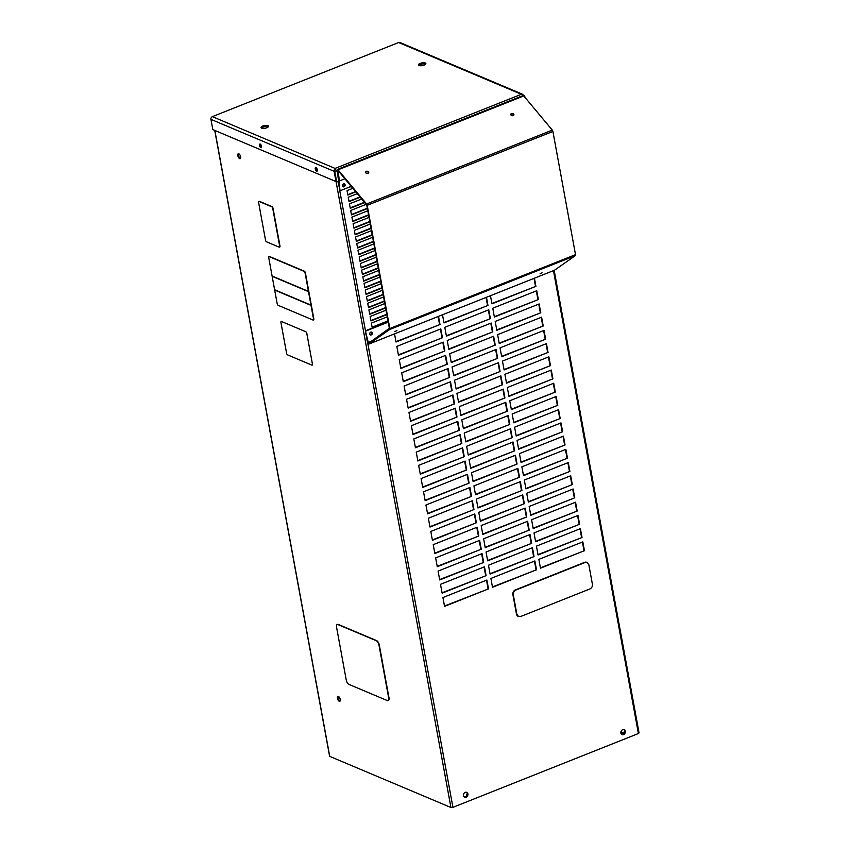 <?xml version="1.0" encoding="UTF-8"?>
<svg xmlns="http://www.w3.org/2000/svg" width="850" height="850" viewBox="0 0 850 850"><rect width="100%" height="100%" fill="white"/><g stroke="black" fill="none" stroke-linecap="round" stroke-linejoin="round"><path stroke-width="1.27" d="M367.752 343.219L452.933 807.341L638.403 733.539L553.446 270.64M586.946 562.413A3.793 3.092 112.9 0 0 586.755 562.328A3.793 3.092 112.9 0 0 584.641 562.339L515.398 589.9A3.793 3.092 112.9 0 0 512.89 594.628L516.471 614.104A3.793 3.092 112.9 0 0 518.139 616.346A3.793 3.092 112.9 0 0 518.351 616.431M444.55 606.369L488.516 588.88L486.891 580.04L442.924 597.539L444.55 606.369M492.511 587.286L536.488 569.787L534.862 560.957L490.896 578.446L492.511 587.286M540.483 568.193L584.449 550.704L582.824 541.864L538.858 559.364L540.483 568.193M490.089 574.069L534.055 556.569L532.44 547.74L488.463 565.229L490.089 574.069M538.05 554.976L582.027 537.487L580.401 528.647L536.435 546.146L538.05 554.976M487.666 560.851L531.633 543.352L530.007 534.523L486.041 552.011L487.666 560.851M535.628 541.758L579.594 524.269L577.979 515.429L534.002 532.929L535.628 541.758M485.233 547.634L529.21 530.134L527.584 521.294L483.618 538.794L485.233 547.634M533.205 528.541L577.171 511.052L575.546 502.212L531.579 519.711L533.205 528.541M482.811 534.416L526.777 516.917L525.162 508.077L481.185 525.576L482.811 534.416M530.772 515.323L574.749 497.834L573.123 488.994L529.157 506.494L530.772 515.323M480.388 521.199L524.354 503.699L522.729 494.859L478.763 512.359L480.388 521.199M528.349 502.106L572.316 484.617L570.701 475.777L526.724 493.276L528.349 502.106M477.955 507.981L521.932 490.482L520.306 481.642L476.34 499.141L477.955 507.981M525.927 488.888L569.893 471.399L568.268 462.559L524.301 480.059L525.927 488.888M475.533 494.764L519.499 477.264L517.884 468.424L473.907 485.924L475.533 494.764M523.494 475.671L567.471 458.182L565.845 449.342L521.879 466.841L523.494 475.671M473.11 481.546L517.076 464.047L515.451 455.207L471.484 472.706L473.11 481.546M521.071 462.453L565.037 444.954L563.423 436.124L519.446 453.624L521.071 462.453M470.677 468.329L514.654 450.829L513.028 441.989L469.062 459.489L470.677 468.329M518.649 449.236L562.615 431.736L560.989 422.907L517.023 440.406L518.649 449.236M468.254 455.111L512.221 437.612L510.606 428.772L466.629 446.271L468.254 455.111M516.216 436.018L560.192 418.519L558.567 409.689L514.601 427.189L516.216 436.018M465.832 441.894L509.798 424.394L508.172 415.554L464.206 433.054L465.832 441.894M513.793 422.801L557.759 405.301L556.144 396.472L512.168 413.971L513.793 422.801M463.399 428.676L507.376 411.177L505.75 402.337L461.784 419.836L463.399 428.676M511.371 409.583L555.337 392.084L553.711 383.254L509.745 400.754L511.371 409.583M460.976 415.448L504.942 397.959L503.328 389.119L459.351 406.619L460.976 415.448M508.938 396.366L552.914 378.866L551.289 370.037L507.322 387.536L508.938 396.366M458.554 402.231L502.52 384.742L500.894 375.902L456.928 393.401L458.554 402.231M506.515 383.148L550.481 365.649L548.866 356.819L504.9 374.319L506.515 383.148M456.121 389.013L500.098 371.524L498.472 362.684L454.506 380.184L456.121 389.013M504.092 369.931L548.059 352.431L546.433 343.602L502.467 361.091L504.092 369.931M453.698 375.796L497.664 358.307L496.049 349.467L452.072 366.966L453.698 375.796M501.659 356.713L545.636 339.214L544.011 330.384L500.044 347.873L501.659 356.713M451.276 362.578L495.242 345.089L493.616 336.249L449.65 353.749L451.276 362.578M499.237 343.496L543.203 325.996L541.588 317.167L497.622 334.656L499.237 343.496M448.842 349.361L492.819 331.872L491.194 323.032L447.228 340.531L448.842 349.361M496.814 330.278L540.781 312.779L539.155 303.949L495.189 321.438L496.814 330.278M446.42 336.143L490.386 318.654L488.771 309.814L444.794 327.314L446.42 336.143M494.381 317.061L538.358 299.561L536.733 290.732L492.766 308.221L494.381 317.061M442.499 314.787L443.998 322.926L487.964 305.437L486.466 297.288M490.461 295.694L491.959 303.843L535.925 286.344L534.438 278.205M442.127 593.151L486.094 575.652L484.468 566.822L440.502 584.322L442.127 593.151M439.694 579.934L483.661 562.434L482.046 553.605L438.079 571.104L439.694 579.934M437.272 566.716L481.238 549.217L479.623 540.388L435.646 557.887L437.272 566.716M434.849 553.499L478.816 535.999L477.19 527.17L433.224 544.669L434.849 553.499M432.416 540.281L476.382 522.782L474.767 513.952L430.801 531.452L432.416 540.281M429.994 527.064L473.96 509.564L472.345 500.735L428.368 518.234L429.994 527.064M427.571 513.846L471.538 496.347L469.912 487.517L425.946 505.017L427.571 513.846M425.138 500.629L469.104 483.129L467.489 474.3L423.523 491.789L425.138 500.629M422.716 487.411L466.682 469.912L465.067 461.082L421.09 478.571L422.716 487.411M420.293 474.194L464.259 456.694L462.634 447.865L418.668 465.354L420.293 474.194M417.86 460.976L461.837 443.477L460.211 434.647L416.245 452.136L417.86 460.976M415.438 447.759L459.404 430.259L457.789 421.43L413.812 438.919L415.438 447.759M413.015 434.541L456.981 417.042L455.356 408.212L411.389 425.701L413.015 434.541M410.582 421.324L454.559 403.824L452.933 394.995L408.967 412.484L410.582 421.324M408.159 408.106L452.126 390.607L450.511 381.777L406.534 399.266L408.159 408.106M405.737 394.889L449.703 377.389L448.078 368.56L404.111 386.049L405.737 394.889M403.304 381.671L447.281 364.172L445.655 355.342L401.689 372.831L403.304 381.671M400.881 368.454L444.848 350.954L443.233 342.125L399.256 359.614L400.881 368.454M398.459 355.236L442.425 337.737L440.799 328.897L396.833 346.396L398.459 355.236M394.538 333.869L396.026 342.019L440.002 324.519L438.504 316.37M467.914 793.921A2.656 2.167 112.9 0 0 463.505 795.674A2.656 2.167 112.9 0 0 467.914 793.921M625.281 731.298A2.656 2.167 112.9 0 0 620.872 733.051A2.656 2.167 112.9 0 0 625.281 731.298M214.859 130.464L329.736 756.372L450.936 807.5L452.933 807.341M305.766 331.723L281.531 321.502A1.519 0.68 -111.7 0 0 281.191 321.491A1.519 0.68 68.3 0 1 281.223 321.481A1.519 0.68 68.3 0 1 281.531 321.502L305.766 331.723A1.519 0.68 68.3 0 1 306.839 333.455L306.808 333.476A1.519 0.68 -111.7 0 0 305.745 331.744M281.223 321.481L281.191 321.491A1.519 0.68 -111.7 0 0 280.946 322.564L286.567 353.175A1.519 0.68 -111.7 0 0 287.629 354.907L311.865 365.128A1.519 0.68 -111.7 0 0 312.173 365.149A1.519 0.68 -111.7 0 0 312.418 364.076L306.839 333.455M306.808 333.476L312.449 364.066A1.519 0.68 68.3 0 1 312.205 365.139A1.519 0.68 68.3 0 1 312.194 365.139L312.173 365.149M313.416 319.929A1.519 0.68 -111.7 0 0 313.597 319.908A1.519 0.68 -111.7 0 0 313.841 318.846L305.416 272.924A1.519 0.68 -111.7 0 0 304.353 271.192L269.609 256.541A1.519 0.68 -111.7 0 0 269.301 256.519A1.519 0.68 -111.7 0 0 269.163 256.636M240.646 156.814A2.656 1.201 -111.7 0 0 238.244 153.754A2.656 1.201 -111.7 0 0 237.809 155.624A2.656 1.201 -111.7 0 0 240.21 158.684A2.656 1.201 -111.7 0 0 240.646 156.814M340.234 699.444A2.656 1.201 -111.7 0 0 337.843 696.373A2.656 1.201 -111.7 0 0 337.408 698.254A2.656 1.201 -111.7 0 0 339.798 701.314A2.656 1.201 -111.7 0 0 340.234 699.444M279.544 247.021A1.519 0.68 -111.7 0 0 279.714 246.999A1.519 0.68 -111.7 0 0 279.958 245.926L273.062 208.367A1.519 0.68 -111.7 0 0 272 206.635L259.484 201.344A1.519 0.68 -111.7 0 0 259.176 201.333A1.519 0.68 -111.7 0 0 259.038 201.439M388.206 700.549A3.793 1.711 -111.7 0 0 388.376 700.496A3.793 1.711 -111.7 0 0 388.992 697.829L379.291 644.959A3.793 1.711 -111.7 0 0 376.624 640.624L338.247 624.431A3.793 1.711 -111.7 0 0 337.482 624.389A3.793 1.711 -111.7 0 0 337.333 624.474M623.719 733.656L621.722 734.442M466.342 796.269L464.355 797.066M620.946 731.722L623.911 732.966M620.829 732.583L623.528 733.731M464.621 797.173L466.278 796.503L467.245 793.093M621.987 734.549L623.645 733.89L624.612 730.469M624.548 732.955L624.846 731.903M467.181 795.579L467.479 794.527M271.692 206.752L259.165 201.471A1.519 0.68 -111.7 0 0 258.857 201.45A1.519 0.68 -111.7 0 0 258.613 202.523L265.508 240.093A1.519 0.68 -111.7 0 0 266.571 241.825L279.098 247.106A1.519 0.68 -111.7 0 0 279.395 247.127A1.519 0.68 -111.7 0 0 279.65 246.054L272.754 208.484A1.519 0.68 -111.7 0 0 271.692 206.752L272 206.635M372.321 333.009A1.594 1.296 112.9 0 0 369.686 334.061A1.594 1.296 112.9 0 0 372.321 333.009M371.11 331.978A1.594 1.296 -67.1 0 1 369.973 334.688M343.921 183.802A1.594 1.296 -67.1 0 1 342.773 186.511M343.538 183.887A1.594 1.296 112.9 0 0 343.188 186.819A1.594 1.296 112.9 0 0 344.431 183.887A1.594 1.296 112.9 0 0 343.538 183.887M623.868 729.651A2.656 2.167 -67.1 0 1 621.817 734.506M466.501 792.274A2.656 2.167 -67.1 0 1 464.451 797.13M240.518 158.408A2.656 1.201 68.3 0 1 238.531 155.337A2.656 1.201 68.3 0 1 238.659 153.744M340.106 701.037A2.656 1.201 68.3 0 1 338.13 697.967A2.656 1.201 68.3 0 1 338.247 696.362M352.877 188.275L347.034 190.602L347.841 195.022L355.853 191.834M347.777 194.671L355.608 191.558M357.34 193.619L348.245 197.232L349.053 201.652L360.304 197.179M348.989 201.301L360.071 196.892M361.792 198.953L349.467 203.862L350.274 208.282L364.767 202.512M350.211 207.921L364.522 202.226M366.254 204.287L350.678 210.481L351.486 214.901L367.381 208.579M351.422 214.551L367.317 208.229M367.784 210.789L351.9 217.111L352.707 221.531L368.603 215.209M352.644 221.181L368.539 214.848M369.006 217.419L353.111 223.741L353.919 228.151L369.814 221.829M353.855 227.8L369.75 221.478M370.217 224.039L354.322 230.361L355.141 234.781L371.036 228.459M355.077 234.43L370.961 228.108M371.439 230.669L355.544 236.991L356.352 241.411L372.247 235.089M356.288 241.06L372.183 234.727M372.651 237.288L356.756 243.621L357.574 248.03L373.458 241.708M357.51 247.679L373.394 241.357M373.873 243.918L357.978 250.24L358.785 254.66L374.68 248.338M358.721 254.309L374.616 247.988M375.084 250.548L359.189 256.87L360.007 261.29L375.891 254.968M359.943 260.939L375.828 254.607M376.306 257.168L360.411 263.5L361.218 267.909L377.113 261.587M361.154 267.559L377.049 261.237M377.517 263.798L361.622 270.119L362.44 274.539L378.324 268.217M362.366 274.189L378.261 267.867M378.728 270.428L362.844 276.749L363.651 281.169L379.546 274.837M363.587 280.808L379.483 274.486M379.95 277.047L364.055 283.379L364.873 287.789L380.757 281.467M364.799 287.438L380.694 281.116M381.161 283.677L365.277 289.999L366.084 294.419L381.979 288.097M366.021 294.068L381.916 287.746M382.383 290.307L366.488 296.629L367.296 301.049L383.191 294.716M367.232 300.688L383.127 294.366M384.816 303.556L368.921 309.878L369.729 314.298L385.624 307.976M369.665 313.947L385.56 307.626M386.027 310.186L370.143 316.508L370.951 320.928L386.846 314.596M370.887 320.567L386.771 314.245M346.587 188.169L351.39 186.501M395.962 341.668L440.002 324.519M439.535 324.328L438.101 316.529M398.395 354.886L442.425 337.737M441.957 337.546L440.406 329.056M400.817 368.103L444.848 350.954M444.391 350.763L442.829 342.274M403.24 381.321L447.281 364.172M446.813 363.981L445.262 355.491M405.673 394.538L449.703 377.389M449.236 377.198L447.684 368.709M408.096 407.756L452.126 390.607M451.669 390.416L450.107 381.926M410.518 420.973L454.559 403.824M454.091 403.633L452.54 395.144M412.951 434.191L456.981 417.042M456.514 416.851L454.962 408.372M415.374 447.408L459.404 430.259M458.947 430.068L457.385 421.589M417.796 460.626L461.837 443.477M461.369 443.286L459.818 434.807M420.229 473.843L464.259 456.694M463.792 456.503L462.241 448.024M422.652 487.061L466.682 469.912M466.225 469.721L464.663 461.242M425.074 500.278L469.104 483.129M468.647 482.938L467.096 474.459M427.507 513.496L471.538 496.347M471.07 496.156L469.519 487.677M429.93 526.713L473.96 509.564M473.503 509.373L471.941 500.894M432.353 539.931L476.382 522.782M475.926 522.591L474.364 514.112M434.775 553.148L478.816 535.999M478.348 535.808L476.797 527.329M437.208 566.366L481.238 549.217M480.781 549.026L479.219 540.547M439.631 579.583L483.661 562.434M483.204 562.243L481.642 553.764M442.053 592.801L486.094 575.652M485.626 575.461L484.075 566.982M491.895 303.493L535.925 286.344M535.468 286.152L534.034 278.364M443.934 322.575L487.964 305.437M487.507 305.235L486.072 297.447M494.317 316.71L538.358 299.561M537.891 299.37L536.339 290.891M446.356 335.793L490.386 318.654M489.929 318.453L488.368 309.974M496.751 329.928L540.781 312.779M540.324 312.587L538.762 304.109M448.779 349.01L492.819 331.872M492.352 331.67L490.801 323.191M499.173 343.145L543.203 325.996M542.746 325.805L541.184 317.326M451.212 362.228L495.242 345.089M494.774 344.888L493.223 336.409M501.596 356.362L545.636 339.214M545.169 339.022L543.617 330.544M453.634 375.445L497.664 358.307M497.207 358.105L495.646 349.626M504.029 369.58L548.059 352.431M547.602 352.24L546.04 343.761M456.057 388.663L500.098 371.524M499.63 371.322L498.079 362.844M506.451 382.797L550.481 365.649M550.024 365.457L548.463 356.979M458.49 401.88L502.52 384.742M502.053 384.54L500.501 376.061M508.874 396.015L552.914 378.866M552.447 378.675L550.896 370.196M460.913 415.098L504.942 397.959M504.486 397.757L502.924 389.279M511.307 409.233L555.337 392.084M554.88 391.892L553.318 383.414M463.335 428.315L507.376 411.177M506.908 410.975L505.357 402.496M513.729 422.45L557.759 405.301M557.303 405.11L555.741 396.631M465.768 441.533L509.798 424.394M509.331 424.192L507.779 415.714M516.152 435.668L560.192 418.519M559.725 418.328L558.174 409.849M468.191 454.75L512.221 437.612M511.764 437.421L510.202 428.931M518.585 448.885L562.615 431.736M562.158 431.545L560.596 423.066M470.613 467.967L514.654 450.829M514.186 450.638L512.635 442.149M521.008 462.103L565.037 444.954M564.581 444.763L563.019 436.284M473.046 481.185L517.076 464.047M516.609 463.856L515.058 455.366M523.43 475.32L567.471 458.182M567.003 457.98L565.452 449.501M475.469 494.402L519.499 477.264M519.042 477.073L517.48 468.584M525.863 488.538L569.893 471.399M569.436 471.197L567.874 462.719M477.891 507.62L521.932 490.482M521.464 490.291L519.913 481.801M528.286 501.755L572.316 484.617M571.859 484.415L570.297 475.936M480.324 520.837L524.354 503.699M523.887 503.508L522.336 495.019M530.708 514.972L574.749 497.834M574.281 497.632L572.73 489.154M482.747 534.066L526.777 516.917M526.32 516.726L524.758 508.236M533.141 528.19L577.171 511.052M576.714 510.85L575.153 502.371M485.169 547.283L529.21 530.134M528.742 529.943L527.191 521.454M535.564 541.408L579.594 524.269M579.137 524.067L577.575 515.589M487.603 560.501L531.633 543.352M531.165 543.161L529.614 534.671M537.986 554.625L582.027 537.487M581.559 537.285L580.008 528.806M490.025 573.718L534.055 556.569M533.598 556.378L532.036 547.889M540.419 567.843L584.449 550.704M583.982 550.503L582.431 542.024M387.249 316.806L371.354 323.127L372.162 327.547L388.057 321.226M372.098 327.197L387.993 320.875M492.447 586.936L536.488 569.787M536.021 569.596L534.469 561.106M383.594 296.926L367.71 303.259L368.517 307.668L384.413 301.346M368.454 307.317L384.349 300.996M444.486 606.018L488.516 588.88M488.059 588.678L486.498 580.199M638.839 732.732L638.403 733.539M338.629 181.082L337.11 170.489A1.466 0.659 -111.7 0 1 337.344 169.458A1.466 0.659 -111.7 0 1 338.066 169.819L366.605 204A1.466 0.659 -111.7 0 1 367.211 205.328L389.821 328.525A1.466 0.659 -111.7 0 1 389.651 329.524L368.868 344.08A1.466 0.659 -111.7 0 1 368.804 344.112A1.466 0.659 -111.7 0 1 367.476 342.422L365.362 330.852L388.163 321.778M269.291 256.679A1.509 0.68 -111.7 0 0 268.983 256.658A1.509 0.68 -111.7 0 0 268.738 257.72L277.164 303.631A1.509 0.68 -111.7 0 0 278.226 305.362L312.97 320.014A1.509 0.68 -111.7 0 0 313.267 320.036A1.509 0.68 -111.7 0 0 313.522 318.973L311.026 305.384L274.678 290.052L277.164 303.631A1.509 0.68 -111.7 0 0 278.226 305.352L312.97 320.014A1.509 0.68 -111.7 0 0 313.278 320.036A1.519 0.68 -111.7 0 0 313.522 318.973L305.097 273.052A1.509 0.68 -111.7 0 0 304.034 271.331L269.291 256.679M308.454 291.359L272.106 276.027L308.454 291.359L305.086 273.052A1.519 0.68 -111.7 0 0 304.034 271.32L269.291 256.668A1.519 0.68 -111.7 0 0 268.983 256.647A1.509 0.68 -111.7 0 0 268.749 257.72L268.749 257.72A1.519 0.68 -111.7 0 1 268.983 256.647L269.301 256.519M272.149 276.303L274.624 289.776L272.159 276.314L308.497 291.646L310.973 305.108L274.624 289.765M274.678 290.052L277.174 303.631A1.519 0.68 -111.7 0 0 278.226 305.362L312.97 320.025A1.519 0.68 -111.7 0 0 313.278 320.036L313.597 319.908M310.973 305.108L274.624 289.776M348.914 684.388L387.292 700.581A3.793 1.711 -111.7 0 0 388.057 700.623A3.793 1.711 -111.7 0 0 388.673 697.956L378.973 645.076A3.793 1.711 -111.7 0 0 376.316 640.751L337.939 624.559A3.793 1.711 -111.7 0 0 337.174 624.516A3.793 1.711 -111.7 0 0 336.558 627.183L346.258 680.053A3.793 1.711 -111.7 0 0 348.914 684.388M524.067 96.294L524.716 96.039L521.379 94.276L523.791 95.232M522.793 94.35L399.893 42.5A2.178 1.774 112.9 0 0 398.671 42.511L212.373 116.641A2.178 1.774 112.9 0 0 210.938 119.361L212.819 129.604L336.026 181.549M335.283 169.522L334.156 171.339L334.804 171.604L336.685 181.857L336.037 181.581L334.114 171.317L335.123 170.914M210.938 119.361L334.114 171.317L335.081 168.406L334.783 170.298M212.373 116.641L335.081 168.406L334.804 171.604L337.142 170.68M524.716 96.039L524.949 97.357M334.156 171.339L336.037 181.581M336.685 181.857L339.001 180.933M260.196 144.086A1.955 0.882 -111.7 0 0 259.803 144.064A1.955 0.882 -111.7 0 0 259.579 145.828A1.955 0.882 -111.7 0 0 260.854 147.677A1.955 0.882 -111.7 0 0 261.258 147.698A1.955 0.882 -111.7 0 0 261.481 145.945A1.955 0.882 -111.7 0 0 260.196 144.086M315.956 167.609A1.955 0.882 -111.7 0 0 315.552 167.577A1.955 0.882 -111.7 0 0 315.329 169.341A1.955 0.882 -111.7 0 0 316.614 171.19A1.955 0.882 -111.7 0 0 317.007 171.222A1.955 0.882 -111.7 0 0 317.231 169.458A1.955 0.882 -111.7 0 0 315.956 167.609M317.358 170.637A1.955 0.882 68.3 0 1 316.211 167.769M261.609 147.114A1.955 0.882 68.3 0 1 260.461 144.245M418.848 65.45A3.793 1.371 169.6 0 1 420.336 64.526A3.793 1.371 169.6 0 1 425.648 64.207M424.171 65.121A3.793 1.371 169.6 0 1 418.413 64.951A3.793 1.371 169.6 0 1 420.123 63.421A3.793 1.371 169.6 0 1 425.882 63.58A3.793 1.371 169.6 0 1 424.171 65.121M261.481 128.074A3.793 1.371 169.6 0 1 262.969 127.149A3.793 1.371 169.6 0 1 268.281 126.82M266.804 127.744A3.793 1.371 169.6 0 1 261.046 127.574A3.793 1.371 169.6 0 1 262.756 126.034A3.793 1.371 169.6 0 1 268.515 126.204A3.793 1.371 169.6 0 1 266.804 127.744M316.402 167.928A1.636 0.733 -111.7 0 0 316.423 168.629A1.636 0.733 -111.7 0 0 317.369 170.383M260.642 144.415A1.636 0.733 -111.7 0 0 260.663 145.116A1.636 0.733 -111.7 0 0 261.619 146.869M338.066 181.305A1.466 0.659 -111.7 0 0 338.056 182.07L340.074 190.761L351.241 186.32M511.487 113.539A1.594 1.147 10 0 0 513.219 115.621A1.594 1.147 10 0 0 511.487 113.539M510.786 114.612A1.594 1.147 -170 0 1 513.814 115.143M542.066 272.808L540.016 273.891L542.066 272.808M366.297 171.317A1.594 1.147 10 0 0 368.039 173.4A1.594 1.147 10 0 0 366.297 171.317M365.596 172.391A1.594 1.147 -170 0 1 368.624 172.922M396.886 330.576L394.836 331.659L396.886 330.576M365.362 330.852L368.486 343.304L389.364 328.334L366.754 205.137L337.96 170.414L339.447 180.923A1.466 0.659 68.3 0 1 339.214 181.953A1.466 0.659 68.3 0 1 338.916 181.932L340.074 190.761M554.434 270.236A1.466 0.659 -111.7 0 0 554.497 270.215A1.466 0.659 -111.7 0 0 554.561 270.183L575.344 255.637A1.466 0.659 -111.7 0 0 575.514 254.639L552.904 131.442A1.466 0.659 -111.7 0 0 552.298 130.114L523.759 95.933A1.466 0.659 -111.7 0 0 523.037 95.572L337.344 169.458M365.819 331.043L388.227 322.129M588.838 564.74L587.159 562.498L585.044 562.509L515.801 590.07C513.931 591.037 513.092 592.609 513.294 594.798L516.874 614.274L518.543 616.516L520.657 616.505L589.9 588.954C591.77 587.987 592.609 586.404 592.407 584.216L588.838 564.74M336.058 181.592L450.936 807.5M339.745 190.623L365.468 330.799M335.081 168.406L521.379 94.276L398.671 42.511M338.066 169.819L523.759 95.933M366.605 204L552.298 130.114M367.211 205.328L552.904 131.442M389.821 328.525L575.514 254.639M389.651 329.524L575.344 255.637M368.868 344.08L554.561 270.183M367.944 342.614L371.482 341.201M339.447 180.923L344.919 178.744M338.513 182.272L339.214 181.953M329.598 756.234L214.731 130.411M554.157 270.353L639.062 732.955M368.804 344.112L554.497 270.215M521.815 616.048L530.177 612.722"/></g></svg>
